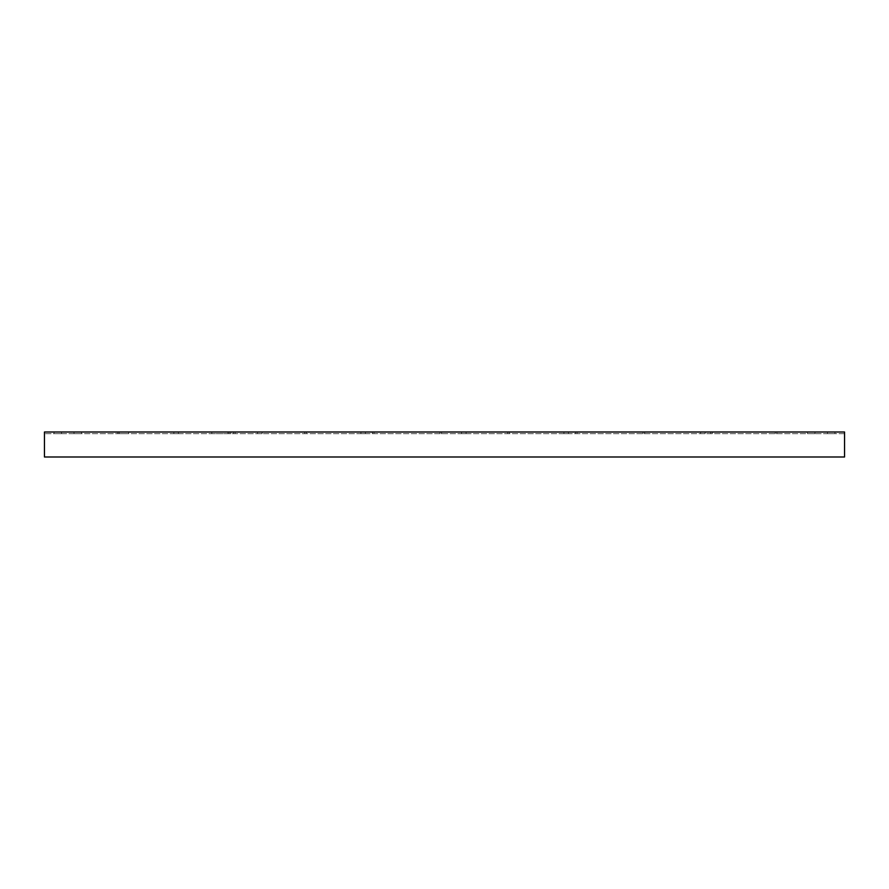 <?xml version="1.0" encoding="UTF-8"?>
<svg xmlns="http://www.w3.org/2000/svg" width="889" height="889" viewBox="0 0 889 889"><rect width="100%" height="100%" fill="white"/><g stroke="black" fill="none" stroke-linecap="round" stroke-linejoin="round"><path stroke-width="0.67" stroke-dasharray="4.45 3.33" d="M178.389 431.998L173.877 431.998L178.389 431.998L178.389 433.665L173.877 433.665L178.389 433.665M173.877 431.998L173.877 433.665M262.066 431.998L257.566 431.998L262.066 431.998L262.066 433.665L257.566 433.665L262.066 433.665M257.566 431.998L257.566 433.665M365.412 431.998L360.912 431.998L365.412 431.998L365.412 433.665L360.912 433.665L365.412 433.665M360.912 431.998L360.912 433.665M466.08 431.998L461.591 431.998L466.08 431.998L466.08 433.665L461.591 433.665L466.08 433.665M461.591 431.998L461.591 433.665M568.438 431.998L563.926 431.998L568.438 431.998L568.438 433.665L563.926 433.665L568.438 433.665M563.926 431.998L563.926 433.665M705.11 431.998L700.621 431.998L705.11 431.998L705.11 433.665L700.621 433.665L705.11 433.665M700.621 431.998L700.621 433.665M117.793 431.998L117.793 433.665L116.126 433.665L117.793 433.665L116.126 433.665L117.793 433.665L117.793 431.998L116.126 431.998L116.126 433.665L116.126 431.998L117.793 431.998M306.316 431.998L304.649 431.998L306.316 431.998L306.316 433.665L304.649 433.665L306.316 433.665M304.649 431.998L304.649 433.665M230.807 431.998L229.14 431.998L230.807 431.998L230.807 433.665L229.14 433.665L230.807 433.665M229.14 431.998L229.14 433.665M235.141 431.998L233.474 431.998L235.141 431.998L235.141 433.665L233.474 433.665L235.141 433.665M233.474 431.998L233.474 433.665M373.991 431.998L372.324 431.998L373.991 431.998L373.991 433.665L372.324 433.665L373.991 433.665M372.324 431.998L372.324 433.665M441.666 431.998L439.999 431.998L441.666 431.998L441.666 433.665L439.999 433.665L441.666 433.665M439.999 431.998L439.999 433.665M509.341 431.998L507.675 431.998L509.341 431.998L509.341 433.665L507.675 433.665L509.341 433.665M507.675 431.998L507.675 433.665M577.017 431.998L575.35 431.998L577.017 431.998L577.017 433.665L575.35 433.665L577.017 433.665M575.35 431.998L575.35 433.665M644.692 431.998L643.025 431.998L644.692 431.998L644.692 433.665L643.025 433.665L644.692 433.665M643.025 431.998L643.025 433.665M712.367 431.998L710.7 431.998L712.367 431.998L712.367 433.665L710.7 433.665L712.367 433.665M710.7 431.998L710.7 433.665M776.875 431.998L775.208 431.998L776.875 431.998L776.875 433.665L775.208 433.665L776.875 433.665M775.208 431.998L775.208 433.665M827.459 433.665L834.971 433.665L827.459 433.665L827.459 431.998L834.971 431.998L827.459 431.998M834.971 433.665L834.971 431.998M74.031 433.665L81.544 433.665L74.031 433.665L74.031 431.998L81.544 431.998L74.031 431.998M81.544 433.665L81.544 431.998M807.456 433.665L814.957 433.665L807.456 433.665L807.456 431.998L814.957 431.998L807.456 431.998M814.957 433.665L814.957 431.998M54.029 433.665L61.541 433.665L54.029 433.665L54.029 431.998L61.541 431.998L54.029 431.998M61.541 433.665L61.541 431.998M44.45 457.002L44.45 431.998L844.55 431.998L844.55 457.002L44.45 457.002L44.45 433.665L44.45 457.002L844.55 457.002L844.55 433.665L44.45 433.665L844.55 433.665L844.55 457.002L44.45 457.002M227.973 431.998L211.804 431.998L227.973 431.998L227.973 433.665L211.804 433.665L227.973 433.665L227.973 431.998M128.627 431.998L119.126 431.998L128.627 431.998L128.627 433.665L119.126 433.665L128.627 433.665L128.627 431.998M119.126 433.665L119.126 431.998L119.126 433.665M211.804 433.665L211.804 431.998L211.804 433.665"/><path stroke-width="1.33" d="M844.55 431.998L44.45 431.998L44.45 457.002L844.55 457.002L844.55 431.998"/></g></svg>
